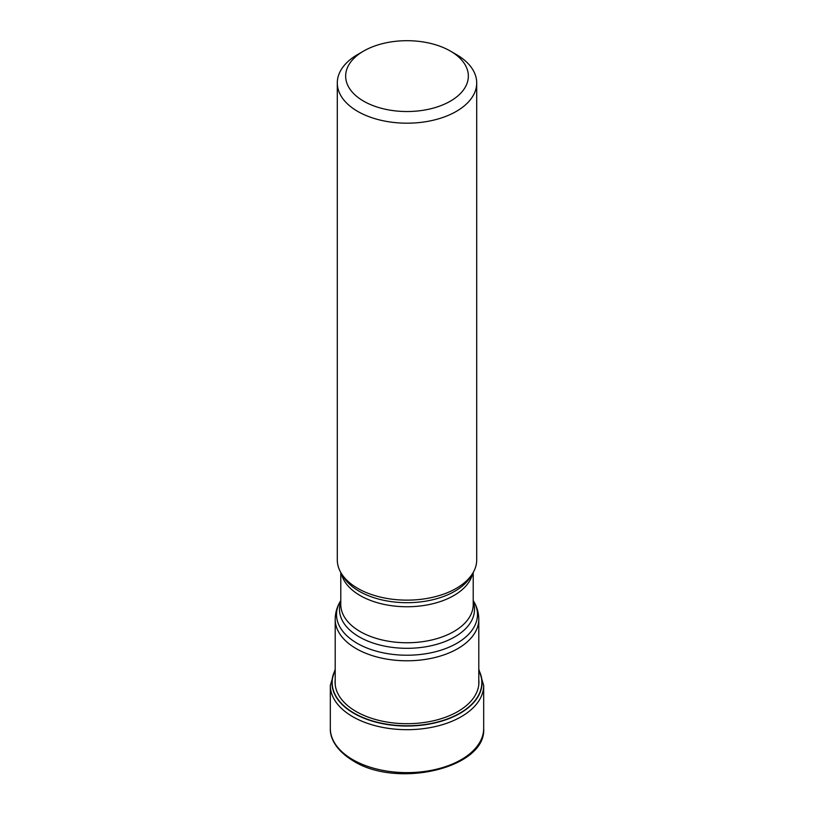 <?xml version="1.0" encoding="UTF-8"?>
<svg xmlns="http://www.w3.org/2000/svg" width="814" height="814" viewBox="0 0 814 814"><rect width="100%" height="100%" fill="white"/><g stroke="black" fill="none" stroke-linecap="round" stroke-linejoin="round"><path stroke-width="1.22" d="M335.205 670.38A74.837 43.213 180 0 0 354.08 713.135A74.837 43.213 0 0 0 445.207 719.729A74.837 43.213 0 0 0 478.795 670.38M337.291 82.947L337.291 559.9A69.709 40.242 0 0 0 341.188 573.168A69.709 40.242 0 0 0 357.712 588.349A69.709 40.242 0 0 0 472.812 573.168A69.709 40.242 0 0 0 476.709 559.9L476.709 82.947A69.709 40.242 180 0 1 456.288 111.406A69.709 40.242 180 0 1 357.712 111.406A69.709 40.242 180 0 1 337.291 82.947A69.709 40.242 180 0 1 357.712 54.487L363.624 51.068A61.345 35.419 180 0 1 450.376 51.068L450.376 51.068A61.345 35.419 180 0 1 450.376 101.16A61.345 35.419 180 0 1 363.624 101.16A61.345 35.419 180 0 1 363.624 51.068L363.624 51.068M456.288 54.487L450.376 51.068L456.288 54.487A69.709 40.242 180 0 1 476.709 82.947M330.321 728.367A76.679 44.271 0 0 0 352.777 759.666A76.679 44.271 0 0 0 436.345 769.261A76.679 44.271 0 0 0 483.679 728.367C486.569 768.07 397.252 788.837 353.357 760.948C334.941 749.908 329.914 736.945 330.321 728.367L330.321 685.408L335.205 669.088M483.679 728.367L483.679 685.408A76.679 44.271 180 0 1 436.345 726.312A76.679 44.271 180 0 1 352.777 716.717A76.679 44.271 180 0 1 330.321 685.408M478.795 670.085A75.051 43.335 180 0 1 445.614 719.861A75.051 43.335 180 0 1 353.927 713.349A75.051 43.335 180 0 1 335.205 670.085M478.795 679.731A71.917 41.524 0 0 1 436.467 720.044A71.917 41.524 0 0 1 356.145 711.528A71.917 41.524 180 0 1 335.205 679.731M478.795 684.605L478.795 619.332A71.795 41.453 180 0 1 434.473 657.631A71.795 41.453 180 0 1 356.227 648.646A71.795 41.453 180 0 1 356.156 648.605A71.795 41.453 180 0 1 335.205 619.332L335.205 684.605M335.205 619.332C335.266 612.84 337.016 606.766 340.456 601.108A70.492 40.7 0 0 0 357.081 643.253A70.492 40.7 0 0 0 357.153 643.304A70.492 40.7 0 0 0 444.485 648.992A70.492 40.7 0 0 0 473.545 601.108L473.219 600.559M473.219 601.699A67.531 38.991 180 0 1 438.899 643.691A67.531 38.991 180 0 1 359.33 636.945A67.531 38.991 180 0 1 359.249 636.904A67.531 38.991 180 0 1 340.781 601.699M340.781 572.466L340.781 604.527A66.219 38.227 0 0 0 360.175 631.552A66.219 38.227 0 0 0 360.246 631.603A66.219 38.227 0 0 0 432.387 639.835A66.219 38.227 0 0 0 473.219 604.527L473.219 572.466M472.69 573.361A66.219 38.227 180 0 1 428.459 604.69A66.219 38.227 180 0 1 360.246 595.604A66.219 38.227 180 0 1 360.175 595.553A66.219 38.227 180 0 1 341.31 573.361M341.188 573.168L343.254 576.566A67.531 38.991 0 0 0 359.249 591.279A67.531 38.991 0 0 0 359.33 591.32A67.531 38.991 0 0 0 470.746 576.566L472.812 573.168M483.679 685.408L478.795 669.088M340.781 600.559L340.456 601.108M478.795 619.332C478.734 612.84 476.984 606.766 473.545 601.108"/></g></svg>
